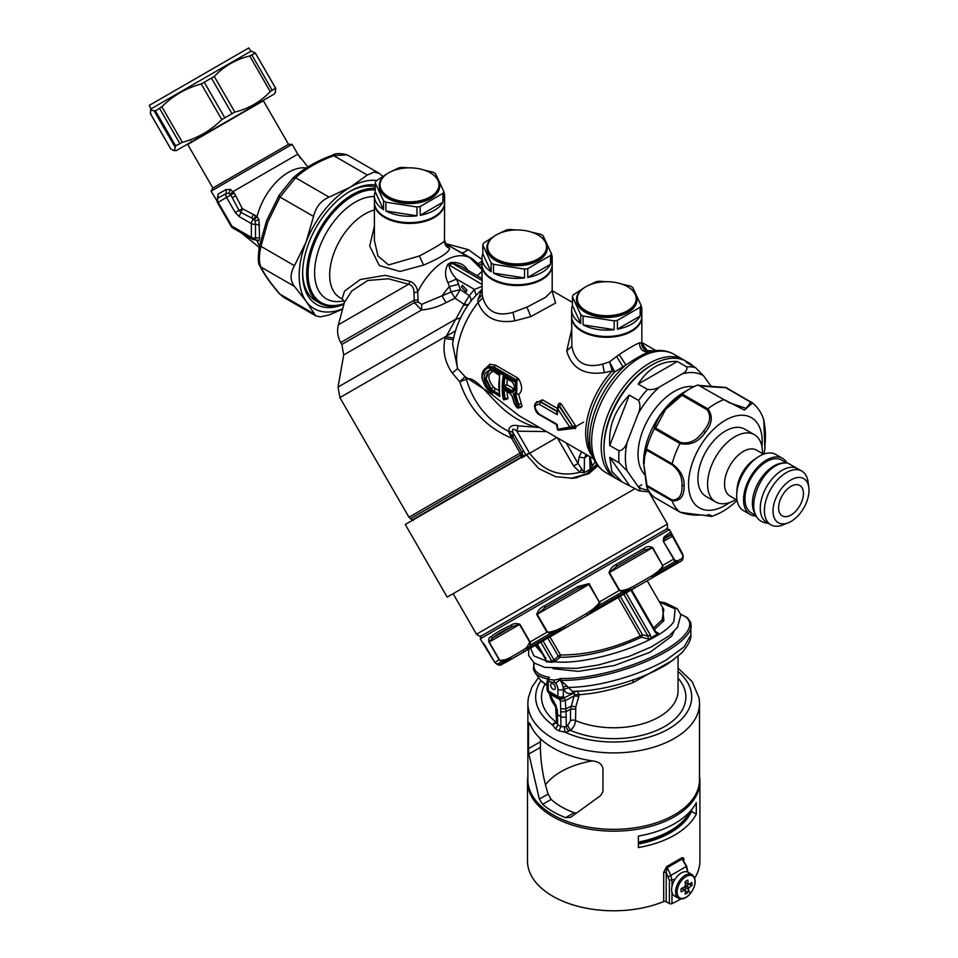 <?xml version="1.0" encoding="UTF-8"?>
<svg xmlns="http://www.w3.org/2000/svg" width="958" height="958" viewBox="0 0 958 958"><rect width="100%" height="100%" fill="white"/><g stroke="black" fill="none" stroke-linecap="round" stroke-linejoin="round"><path stroke-width="1.44" d="M481.982 268.731L477.779 263.402L472.522 258.911L448.104 245.248M344.329 302.692C344.641 302.057 343.898 300.788 342.078 298.908L344.545 291.112L360.304 279.508L385.248 275.329L410.156 281.424L408.587 284.239L338.414 324.762L344.365 302.536L351.837 290.969L367.692 280.49L388.361 278.778L408.587 284.239C412.251 285.268 414.036 288.095 413.952 292.729L414.311 302.608L418.071 302.021L417.712 291.986A49.732 28.716 -60 0 1 462.223 255.726A49.732 28.716 -60 0 1 470.234 258.025L445.793 243.919M445.518 243.56L468.426 249.691L462.786 252.948L460.451 252.385M472.522 258.911L473.024 260.049M481.982 260.983L477.791 264.061M444.608 202.761A35.111 20.274 180 0 1 444.62 203.168L444.488 240.937C442.62 243.104 434.261 248.122 419.388 255.978L423.568 265.103C440.045 258.157 448.727 252.601 449.613 248.445L445.853 243.991M481.982 263.546L479.168 265.162L479.575 266.516M413.952 292.729L417.712 291.986C416.993 286.705 414.479 283.185 410.156 281.424M338.414 324.762C336.833 330.989 337.623 336.905 340.749 342.521L413.988 300.237L417.963 299.998M482.341 271.138L477.216 275.736M470.234 258.025L481.934 269.557M423.568 265.103L400.013 271.485L379.296 265.558L369.692 245.99L374.398 226.268M341.862 344.437L343.706 354.951L421.628 309.961L414.311 302.608L341.862 344.437L340.749 342.521M523.631 451.026L520.146 453.05L511.536 438.141C485.874 427.244 468.618 408.443 459.768 381.763L452.236 373.045C444.847 362.304 442.452 350.772 445.075 338.449L464.007 304.297L455.05 298.178L445.973 302.668C438.165 306.835 430.046 309.266 421.628 309.961L421.748 304.309L418.071 302.021M421.748 304.309L451.206 291.951L447.985 282.694L456.523 279.077L474.45 289.424L481.982 286.43M468.223 271.006C464.953 264.707 459.157 261.893 450.835 262.552L447.901 264.252C444.751 270.216 444.775 276.359 447.985 282.694M419.388 255.978L388.589 264.959L377.967 256.002L374.398 240.494L374.398 203.168A35.111 20.274 180 0 1 374.41 202.761M343.97 304.021A64.557 37.278 -60 0 1 330.426 306.273A64.557 37.278 -60 0 1 320.032 303.291A64.557 37.278 -60 0 1 315.769 236.889A64.557 37.278 -60 0 1 374.195 188.487A64.557 37.278 -60 0 1 375.201 188.558M444.62 203.168A35.111 20.274 180 0 1 419.388 222.615A35.111 20.274 180 0 1 374.398 203.168M445.973 302.668L442.153 295.974A38.033 21.962 -60 0 1 449.302 286.741L458.535 284.215L456.523 279.077C452.104 274.168 449.601 269.593 449.003 265.342L452.392 263.39L481.982 280.466M447.901 264.252L481.982 284.382M450.835 262.552L460.295 265.965L481.982 278.491M320.032 303.291L315.996 300.956A64.557 37.278 -60 0 1 302.632 272.503M349.227 191.792A64.557 37.278 -60 0 1 370.159 186.151A64.557 37.278 -60 0 1 375.201 186.93M470.893 301.243A7.808 6.059 38.3 0 0 469.3 295.663L460.295 289.591L455.05 298.178L451.206 291.951L460.295 289.591L458.535 284.215M460.81 317.793L454.858 319.649L338.042 387.092L339.898 397.606L445.422 336.689L453.709 338.03M468.39 304.632L464.007 304.297L469.3 295.663L474.45 289.424L475.946 295.232M466.965 290.226L462.331 285.209L461.457 287.041L466.091 292.046L466.965 290.226M339.898 397.606L408.958 517.236L521.799 452.092L513.189 437.183L511.536 438.141L508.53 431.316C487.442 420.37 473.396 403.007 466.402 379.248L459.768 381.763L465.109 376.71L457.601 368.626L452.236 373.045M552.191 264.875A35.111 20.274 180 0 1 552.191 265.27L552.191 290.813L545.425 297.399L526.972 307.147L513.009 312.332C497.226 316.751 487.155 311.889 482.808 297.746L482.197 294.657L477.922 299.674L478.03 302.536A62.414 36.033 120 0 0 457.601 368.626L452.595 343.982C454.966 327.576 461.72 312.5 472.869 298.752L481.982 289.316M472.821 298.824A55.756 32.189 120 0 0 453.314 339.743L445.075 338.449M520.134 453.05L521.296 457.493M477.922 299.674L481.982 289.484M513.009 312.332L514.745 320.87L530.78 316.619L555.568 303.039L552.323 291.795M641.836 316.631A35.111 20.274 180 0 1 641.836 317.026A35.111 20.274 180 0 1 616.617 336.474A35.111 20.274 180 0 1 571.627 317.026L571.866 346.305L566.753 350.891L571.627 329.624M641.968 343.551L647.321 350.7C643.728 349.383 641.872 346.892 641.728 343.239L639.549 342.796C635.633 344.329 628.867 348.233 619.215 354.532L625.885 365.046A67.216 38.811 120 0 0 614.389 376.829A67.216 38.811 120 0 0 592.774 457.062L590.643 451.877A63.456 36.644 120 0 1 611.06 376.135A63.456 36.644 120 0 1 614.761 371.896A7.808 2.347 42.9 0 1 612.294 370.926A62.414 36.033 120 0 0 608.653 375.081A62.414 36.033 120 0 0 592.463 456.307M566.753 350.891C571.627 368.207 584.176 375.452 604.39 372.626L612.294 370.926L609.492 361.849L614.761 371.896L625.885 365.046C635.166 358.759 642.686 354.412 648.458 352.005L650.374 351.346M514.745 320.87C496.34 323.768 484.101 317.649 478.03 302.536L482.808 297.746M518.23 425.795L516.865 431.172C513.141 428.154 511.835 428.597 512.949 432.513A7.808 4.503 0 0 0 508.53 431.244C509.081 426.31 512.314 424.49 518.23 425.795L536.408 427.304C521.284 422.981 507.668 414.407 495.537 401.57C485.754 391.618 473.36 375.512 466.402 379.248L466.402 379.248A7.808 6.922 -93.9 0 0 465.109 376.71L490.496 393.427L519.008 415.688L593.481 458.69M520.158 407.21L520.865 407.629L522.002 406.048L518.637 394.445C522.505 391.463 522.577 386.385 518.853 379.224L517.356 377.799A1.952 1.126 -60 0 1 516.027 379.727L494.232 367.13L489.287 366.399L486.209 367.86L488.089 367.094L492.879 367.92L515.596 381.344L515.919 393.81L514.674 394.205L517.619 404.575L516.53 404.707L513.344 393.81L514.662 394.205L513.344 393.81C517.5 392.469 517.979 388.505 514.805 381.931L514.147 381.308L516.027 379.727L516.877 380.613L514.805 381.931M505.908 398.983L508.063 398.636A1.952 1.353 -13.1 0 0 505.345 398.971L504.495 399.462A65.539 37.841 120 0 1 503.321 389.954L503.848 389.643L502.196 388.697L503.872 389.631M517.356 377.799L495.549 365.214L489.849 364.244L483.347 370.65M558.742 405.39A1.952 0.85 9.9 0 0 558.167 404.743C558.921 402.791 560.047 402.707 561.544 404.456L575.111 425.148L575.83 428.154L560.418 430.07M535.019 403.629L542.42 399.785L557.328 408.395M521.799 452.092L522.829 454.87L520.721 454.966L410.395 518.661L408.958 517.236M511.321 437.59L512.949 436.752L508.53 431.244M482.197 294.657L481.982 265.27A35.111 20.274 180 0 1 481.982 264.875M552.191 265.27A35.111 20.274 180 0 1 526.972 284.718A35.111 20.274 180 0 1 481.982 265.27M641.74 343.766L641.728 343.239A7.808 7.784 108.5 0 0 647.033 350.987L647.033 350.987A7.808 7.784 108.5 0 0 647.213 351.047A7.808 7.808 0 0 1 647.093 351.011M649.416 351.37A7.808 5.928 85.5 0 1 647.321 350.7A62.414 36.033 120 0 1 653.32 350.891M571.866 346.305C575.063 362.651 585.326 368.579 602.654 364.088L609.492 361.849L619.215 354.532M536.408 427.304L539.342 427.424M587.877 455.457L584.488 457.948L585.997 454.367M521.188 403.773L518.446 404.096L515.5 393.726L518.637 394.445M522.002 406.048L518.697 407.425L517.619 404.575L518.446 404.096L519.38 407.03M505.297 399.007L506.626 399.402M518.853 379.224L516.877 380.613L516.721 393.343L514.434 394.265M575.111 425.148L573.159 427.208L569.77 427.076L557.903 409.222A66.318 38.284 120 0 0 557.281 414.718L557.568 406.922L557.903 409.222L558.909 406.036L557.975 406.108L558.909 406.036L572.944 426.777L559.448 405.701L558.191 405.964L561.544 404.456M536.803 401.749L541.054 401.929L536.72 401.785L534.504 405.342C534.827 410.156 536.576 413.365 539.749 414.958L556.454 424.61L557.532 429.615L558.514 430.322L572.525 427.998L575.83 426.609M571.902 428.022L575.83 428.154M575.111 428.741L573.028 427.807M523.176 456.978L521.092 457.086L412.407 519.835L410.395 518.661M522.829 454.87L523.092 456.451L520.996 456.535M570.848 478.473L586.583 473.851L575.866 478.018M546.503 431.567L516.865 431.172L529.367 452.823C542.827 470.965 559.676 477.431 579.925 472.246L584.188 472.689L584.488 457.948L579.135 457.062L578.045 463.456L584.188 472.689L590.116 469.276L595.11 461.78M590.272 457.984L592.104 465.217L590.391 464.115L590.308 462.846M589.637 456.463L590.116 469.276L590.391 464.115M482.114 376.147L486.209 367.86C482.724 370.099 481.359 373.704 482.114 378.673C484.425 385.092 486.317 388.709 487.814 389.511L492.484 393.439L487.861 389.427C480.329 379.296 480.329 372.147 487.861 367.992L492.34 368.722L514.147 381.308M556.861 412.156L557.185 411.365M559.448 405.701L558.239 405.749M571.986 428.022L569.77 427.076L557.975 429.232M557.34 425.017L557.281 424.562A66.318 38.284 120 0 0 557.903 429.34L558.909 430.178L557.903 429.34M557.34 437.818L573.614 466.019L579.925 472.246L581.338 469.336M639.549 342.796C639.585 348.975 642.555 352.041 648.458 352.005A67.216 38.811 120 0 1 654.134 350.772L647.033 350.987M573.614 466.019L578.045 463.456L566.202 442.943M516.997 407.449L518.577 408.048L518.697 407.425L517.655 407.833L516.53 404.707M514.326 402.815L514.338 403.522L514.326 402.815M516.578 407.21L514.338 403.522L512.35 396.42L509.788 393.079L502.196 388.697A66.318 38.284 120 0 0 503.405 399.606L504.495 399.462L503.549 399.821A0.778 0.778 0 0 0 504.327 399.821L506.267 398.911M520.517 407.138L518.577 408.048A0.778 0.778 0 0 1 517.799 408.048L516.721 407.425A0.778 0.778 0 0 1 516.578 407.318L514.123 403.258L512.171 396.337L509.943 393.427L503.836 389.655M539.342 404.36L557.281 414.718L556.73 411.365L540.719 402.12L539.342 404.36C533.786 404.683 533.786 407.964 539.342 414.203L556.73 424.107M684.97 360.675A68.269 39.41 120 0 0 683.617 359.837A68.269 39.41 120 0 0 626.34 383.392A68.269 39.41 120 0 0 615.359 478.078A68.269 39.41 120 0 0 616.76 478.82M511.608 381.416L512.53 382.194C515.847 388.026 515.536 391.511 511.608 392.636L502.196 387.415L503.309 386.134L503.848 387.104L502.196 387.415A66.318 38.284 120 0 1 503.166 376.542L504.04 378.051L504.698 377.68L503.166 376.542L511.608 381.416L504.698 377.68L504.04 378.051A65.539 37.841 120 0 0 503.321 386.134L511.189 391.343L510.638 392.289M499.633 375.5L499.178 374.494L499.848 374.626L499.178 374.494L499.633 375.5L499.848 374.626L492.604 370.447L490.017 369.86C482.281 373.404 482.281 380.206 490.017 390.265L499.848 396.54L499.633 394.66M603.971 448.416L603.971 446.823A66.318 38.284 -60 0 1 628.388 385.212A66.318 38.284 -60 0 1 650.865 365.597L652.242 364.806A68.269 39.41 120 0 0 629.107 384.984A68.269 39.41 120 0 0 603.971 448.416A68.269 39.41 120 0 0 618.114 479.671L621.946 481.874M512.147 381.871L512.494 382.517C514.901 385.188 515.212 388.146 513.416 391.379L511.967 391.618L511.608 392.636M490.496 370.423L488.52 371.153L485.299 379.117L490.831 389.427L499.369 394.876M514.614 388.529L513.464 388.529L512.087 390.828L513.799 391.068M492.604 392.361L493.621 390.996L491.382 389.116L486.161 378.913L488.855 370.974M504.83 377.907A64.366 37.158 120 0 0 504.147 385.655L504.698 386.601L503.848 387.104M513.464 388.529L506.95 384.757L504.219 385.619L504.746 386.589L506.95 384.757A62.414 36.033 120 0 1 507.405 379.392M503.321 386.134L504.219 385.619M490.017 390.265L493.418 387.092C487.371 379.093 487.371 373.836 493.418 371.297M499.274 394.265L493.621 390.996A1.952 1.126 120 0 0 494.987 388.361L493.418 387.092M665.271 538.24L663.523 541.366L672.42 536.229L671.031 534.911L665.271 538.24C668.816 535.163 670.744 534.061 671.031 534.911L671.235 532.672C670.947 531.822 668.995 532.947 665.367 536.061L665.271 538.24M665.367 536.061C663.87 536.528 663.199 538.312 663.379 541.45L674.731 560.071L674.839 561.592L673.582 559.137L662.948 565.28L662.445 568.753L652.123 577.902L652.123 575.65L633.681 586.284L627.49 589.206L621.802 590.619L619.646 590.284L609.432 572.585L616.712 566.274L644.554 550.203L616.712 566.274L616.162 564.466C612.593 566.13 610.21 568.92 609.001 572.836L619.215 590.523L599.756 601.768L599.265 605.228L598.175 604.259L593.11 609.06L586.248 613.671L563.999 626.52L556.574 630.148L549.892 632.136L547.425 631.969L537.21 614.282L545.222 607.54L578.836 588.14L545.222 607.54L543.821 606.234L578.033 586.488L578.836 588.14L588.751 584.176L599.265 602.043L598.175 604.259M599.265 602.043L589.074 583.626L578.033 586.488M616.162 564.466L644.518 548.108L644.554 550.203L652.374 547.796L662.589 565.483L661.81 567.531L657.751 571.734L652.123 575.65M662.589 565.483L652.733 547.593C649.656 546.144 646.913 546.311 644.518 548.108M480.281 638.818L481 636.16L666.804 528.876L669.474 529.594L480.281 638.818L482.006 641.812M482.317 642.231L494.747 662.385L496.927 664.313L502.064 661.355L499.166 659.834L488.951 642.147C488.412 639.225 488.999 637.477 490.712 636.902C495.202 633.286 501.884 629.43 510.758 625.335C513.272 623.466 516.314 623.131 519.871 624.293L530.085 641.98L530.708 644.806L525.224 651.165L512.183 658.685L502.064 661.355L499.166 659.834L494.759 662.385L484.556 644.686L482.066 641.884M543.821 606.234C540.156 607.947 537.809 610.713 536.755 614.557L546.958 632.244L529.75 642.171L526.768 647.357L522.864 650.266L509.836 657.799L505.369 659.715L501.118 660.302M672.42 536.229L683.293 556.335L682.324 560.179L677.366 563.316L676.552 560.885L674.731 560.071M657.751 571.734L658.338 572.992L676.683 562.394L674.839 561.604M652.123 577.902L677.366 563.316L678.06 560.669L676.552 560.885M653.584 627.921L662.158 619.766L663.834 609.551L647.201 580.74L681.186 561.113A1.952 1.928 -120 0 0 681.88 558.466L678.06 560.669M683.03 558.73L682.815 557.269L681.88 558.466M683.066 558.55L682.312 560.191L670.732 567.16A1.952 1.593 60 0 0 670.756 567.136M669.474 529.594L682.647 553.904L682.815 557.269M633.681 586.284A1.952 1.126 -120 0 1 633.681 588.547L621.922 592.14L619.646 590.284M490.712 636.902L492.687 637.872L488.951 642.147M510.758 625.335L512.374 626.508L492.687 637.872C497.094 634.316 503.657 630.52 512.374 626.508L519.535 624.484L529.75 642.171M621.802 590.619L621.922 592.14L599.265 605.228L587.517 615.204L565.268 628.041L550.359 633.466L547.425 631.969M674.839 561.592L662.445 568.753L661.81 567.531M496.927 664.313L500.339 665.247L497.573 664.217M549.892 632.136L550.359 633.466L530.708 644.806L529.403 643.968M505.549 662.529A1.952 1.928 60 0 1 505.513 662.541L528.768 649.117L505.549 662.529M647.201 580.74L657.691 574.68A1.952 1.593 60 0 0 657.703 574.668M633.681 588.547L565.268 628.041L563.999 626.52M587.517 615.204L586.248 613.671M565.268 628.041L512.183 658.685A1.952 1.593 -120 0 1 509.836 657.799M525.224 651.165A1.952 1.593 -120 0 1 522.864 650.266M521.2 653.488L661.715 572.357L521.2 653.488M526.768 647.357L528.014 648.231L557.113 631.43L556.574 630.148M627.49 589.206L627.67 590.691L594.128 610.066L593.11 609.06M498.735 665.139L506.339 660.745L505.369 659.715M665.966 529.367L667.534 527.654L667.391 524.038L476.509 634.244L453.11 593.697L451.757 594.475L635.19 488.58L447.194 597.109L405.258 524.481L526.229 454.631L538.827 468.618L555.616 476.677L573.423 478.305L589.014 473.563L597.852 465.744M453.11 593.697L447.194 597.109M638.95 486.401L641.74 484.796L638.95 486.401M587.673 474.294L596.942 464.558M690.299 363.681L686.383 361.429A68.269 39.41 120 0 0 652.242 364.806M638.208 384.062L677.318 361.477C661.116 360.831 648.075 368.363 638.208 384.062L647.5 389.415C652.027 389.966 656.086 389.128 659.667 386.876L682.204 373.871A64.414 37.194 -60 0 1 703.531 375.776L711.495 386.733M677.318 361.477L686.599 366.842C687.557 369.465 686.096 371.8 682.204 373.871M694.526 367.082L690.455 363.777L686.203 362.268L695.496 367.632L703.531 375.776M629.322 485.191L609.767 457.373L611.887 471.528L622.185 482.018L639.357 490.891M609.767 457.373L619.048 462.726L627.083 470.869L638.351 486.892A64.414 37.194 120 0 0 648.303 490.041M609.767 445.518L619.048 450.871C622.688 450.152 625.37 447.338 627.083 442.44L638.351 413.401C640.375 408.683 640.459 404.372 638.603 400.48L629.322 395.115C614.88 409.665 608.354 426.466 609.767 445.518L629.322 395.115M638.603 490.544C640.459 490.855 640.375 489.646 638.351 486.892M644.495 474.354A51.301 29.614 -60 0 1 656.925 406.563A51.301 29.614 -60 0 1 693.832 386.709M698.035 384.996L729.517 402.815L746.126 408.359L750.701 402.144L725.625 387.655C708.692 386.852 699.915 386.074 699.28 385.308L697.412 385.14A65.731 37.949 120 0 0 690.059 388.709L684 392.217A57.145 32.991 120 0 0 664.624 409.114A57.145 32.991 120 0 0 643.584 462.211A57.145 32.991 120 0 0 643.584 462.534M785.069 491.526A17.555 10.131 120 0 0 782.243 515.871A17.555 10.131 120 0 0 796.972 509.812A17.555 10.131 120 0 0 799.798 485.466A17.555 10.131 120 0 0 785.069 491.526M799.643 513.919A25.447 14.693 120 0 0 808.815 487.287A25.447 14.693 120 0 0 782.399 487.406A25.447 14.693 120 0 0 773.298 514.506A25.447 14.693 120 0 0 788.326 522.769A25.447 14.693 120 0 0 799.643 513.919M788.326 522.769L783.045 524.888A31.015 17.903 -60 0 1 770.831 524.816A31.015 17.903 -60 0 1 775.812 481.802A31.015 17.903 -60 0 1 801.834 471.096A31.015 17.903 -60 0 1 808.013 481.646L808.815 487.287M801.834 471.096L797.703 468.713A31.015 17.903 120 0 0 771.681 479.419A31.015 17.903 120 0 0 766.687 522.421L770.831 524.816M784.949 463.097A30.428 17.567 120 0 0 763.598 474.94A30.428 17.567 120 0 0 755.443 514.195M786.638 463.001L781.68 460.139A30.428 17.567 120 0 0 756.161 470.641A30.428 17.567 120 0 0 751.252 512.841L756.209 515.703M787.033 463.001A32.38 18.693 120 0 0 782.662 458.451A32.38 18.693 120 0 0 755.491 469.624A32.38 18.693 120 0 0 750.282 514.53A32.38 18.693 120 0 0 756.413 516.051M782.662 458.451L775.764 454.475A32.38 18.693 120 0 0 757.874 457.122A32.38 18.693 120 0 0 748.593 465.648A32.38 18.693 120 0 0 736.738 493.729A32.38 18.693 120 0 0 743.384 510.554L750.282 514.53M757.874 457.122L754.317 459.481A26.525 15.316 120 0 0 746.725 466.462A26.525 15.316 120 0 0 737.013 489.478L736.738 493.729M763.55 454.176L756.569 450.14A26.525 15.316 120 0 0 734.307 459.301A26.525 15.316 120 0 0 730.032 496.088L737.025 500.124M735.936 499.489A38.811 22.405 -60 0 1 715.614 501.956A38.811 22.405 -60 0 1 721.865 448.116A38.811 22.405 -60 0 1 754.437 434.716A38.811 22.405 -60 0 1 762.46 453.541M754.437 434.716L744.773 429.148A38.811 22.405 120 0 0 712.213 442.548A38.811 22.405 120 0 0 705.962 496.376L715.614 501.956M724.356 399.785L744.366 410.06L752.545 402.983L751.455 402.24M724.296 399.749L729.517 402.815M725.625 387.655L751.276 402.144M763.742 419.676L764.927 449.051C765.131 438.177 766.544 435.411 763.742 419.676C761.562 412.922 757.826 407.366 752.545 402.983L725.877 387.463M735.54 501.86L737.073 500.363L735.54 501.86C728.044 508.818 720.045 513.668 711.543 516.422L701.052 514.937C693.604 515.464 686.611 514.542 680.072 512.195L654.577 497.477M644.159 463.648C644.303 457.481 645.249 453.038 647.009 450.332L672.085 464.822C679.018 470.294 682.324 477.18 681.988 485.49C682.324 495.31 679.018 500.124 672.085 499.944L647.009 485.466L643.584 462.858L646.65 486.604A65.731 37.949 120 0 0 653.991 497.046L679.976 512.135C697.065 514.997 719.614 517.009 707.842 514.626M672.085 464.822L672.109 463.792C680.384 469.923 684.383 477.24 684.108 485.73C684.383 496.136 680.384 501.202 672.109 500.938A65.731 37.949 120 0 0 679.976 512.135M643.584 462.211L643.584 462.858C643.752 456.068 644.77 451.218 646.65 448.296L646.554 449.039L672.109 463.792A65.731 37.949 120 0 1 679.976 443.506C690.287 445.674 698.693 441.985 705.184 432.465C712.261 423.903 713.147 416.023 707.842 408.838L707.076 409.761L681.988 395.283L682.3 394.085L707.842 408.838A65.731 37.949 120 0 1 723.589 399.749M647.009 450.332L646.554 449.039M647.009 485.466L646.554 486.185L672.109 500.938L672.085 499.944M690.059 388.709A65.731 37.949 120 0 0 682.719 393.618L664.924 409.018C659.427 415.904 655.787 422.682 653.991 429.364L654.434 428.753L679.976 443.506L680.731 442.536L655.643 428.058L665.654 409.341L681.988 395.283M680.731 442.536C689.592 444.129 697.173 440.345 703.459 431.172C710.261 423.077 711.459 415.94 707.076 409.761M653.991 429.364A65.731 37.949 120 0 0 646.65 448.296M655.643 428.058L654.434 428.753M258.911 219.478L255.187 221.07L253.631 219.154A3.904 2.251 120 0 0 251.343 223.609L251.343 237.38A3.904 2.251 -60 0 0 252.158 239.165A3.904 3.904 0 0 0 254.984 239.584L258.911 240.829L259.594 237.895L258.911 219.478L257.055 216.7L255.786 215.742L253.69 219.119L240.961 212.413L238.973 210.305L230.339 194.163L228.842 193.253L226.399 193.408L218.017 198.031M255.786 215.742L242.386 208.748L234.267 193.025L230.471 189.456L225.884 189.6L218.101 194.091L217.789 198.27M259.594 225.19L255.487 224.124L255.187 221.07A3.904 1.413 -120 0 0 253.631 219.154L251.535 217.945L253.583 214.52M259.594 237.895L255.487 237.883L255.487 224.124A3.904 2.251 180 0 1 251.343 223.609L239.069 216.52L235.225 212.472L242.386 208.748M258.911 240.829L255.187 239.512L255.487 237.883A3.904 2.251 180 0 1 251.343 237.38L231.884 226.136L218.125 202.306L226.555 197.432L235.225 212.472M254.385 239.452L257.055 240.662A46.81 27.028 120 0 0 259.51 245.739M288.538 144.347L212.868 188.043L187.708 144.454L263.378 100.77L288.538 144.347L292.142 144.347L211.071 191.157L216.975 200.857M234.267 193.025L230.746 195.013A3.904 1.641 -130.9 0 0 228.842 193.253L230.471 189.456M235.752 195.683L232.231 197.576L230.746 195.013L226.555 197.432A3.904 3.185 60 0 1 226.399 193.408L225.884 189.6M242.53 208.892L239.069 216.52M217.406 197.013L217.957 197.791M218.101 194.091L217.969 198.282A3.904 3.185 60 0 0 218.125 202.306L217.502 202.653L231.261 226.495L231.884 226.136A3.904 2.251 -60 0 0 232.686 227.92L252.158 239.165M342.689 308.787A72.173 41.661 -60 0 1 325.744 311.997A72.173 41.661 -60 0 1 306.009 301.135A72.173 41.661 -60 0 1 306.009 242.218A72.173 41.661 -60 0 1 350.209 187.241A72.173 41.661 -60 0 1 374.674 180.32A72.173 41.661 -60 0 1 376.769 180.511M342.593 309.135L329.097 314.966L320.367 316.87L315.697 315.805L306.009 301.135L294.453 286.394C289.975 280.598 289.975 273.701 294.453 265.689L306.009 242.218L313.565 216.436C315.865 206.976 321.038 200.533 329.097 197.12L350.209 187.241L367.321 175.051L374.171 172.069L379.272 173.374L382.817 176.416M343.898 304.261A67.288 38.847 -60 0 1 327.397 307.554A67.288 38.847 -60 0 1 302.62 273.629A67.288 38.847 -60 0 1 350.197 191.217A67.288 38.847 -60 0 1 373.021 184.774A67.288 38.847 -60 0 1 375.201 184.978M266.623 220.735L279.197 195.169L292.681 178.38L295.579 177.769L280.047 197.085L279.113 195.264L266.563 220.807L259.51 245.775L260.947 246.338C258.876 255.75 258.876 262.648 260.947 267.043L259.822 265.785C263.606 273.641 270.156 282.981 279.473 293.795L283.556 297.243L279.473 293.795M379.272 173.374L347.119 154.813C340.042 153.088 335.144 153.232 332.426 155.232C316.487 161.076 303.339 168.68 292.992 178.032L292.681 178.38M347.119 154.813L331.923 155.735M443.817 191.684A35.111 20.274 180 0 1 444.62 195.995L444.62 202.366A35.111 20.274 180 0 1 419.388 221.813A35.111 20.274 180 0 1 374.398 202.366L374.398 195.995A35.111 20.274 180 0 1 375.201 191.684L375.201 182.882L383.523 200.821A35.111 20.274 0 0 0 384.685 201.515A35.111 20.274 0 0 0 385.894 202.186L416.969 207A35.111 20.274 0 0 0 419.388 206.641A35.111 20.274 0 0 0 420.203 206.497L442.943 193.36A35.111 20.274 0 0 0 443.817 191.492L435.495 173.554A35.111 20.274 0 0 0 434.333 172.859A35.111 20.274 0 0 0 433.124 172.189L424.25 170.129M444.62 195.995A35.111 20.274 180 0 1 443.817 200.306L443.817 191.492M420.203 215.299L442.943 202.174A35.111 20.274 180 0 1 420.203 215.299L420.203 206.497M385.894 210.999L416.969 215.801A35.111 20.274 180 0 1 385.894 210.999L385.894 202.186M375.201 191.684L383.523 209.622A35.111 20.274 180 0 1 374.398 195.995M416.969 215.801L416.969 207M442.943 202.174L442.943 193.36M408.731 167.854L402.049 167.387A35.111 20.274 0 0 0 399.63 167.734A35.111 20.274 0 0 0 398.815 167.878L391.115 171.566M386.709 174.021L376.063 181.014A35.111 20.274 0 0 0 375.201 182.882M383.523 209.622L383.523 200.821M439.734 185.804A30.237 17.46 180 0 1 439.746 186.127A30.237 17.46 180 0 1 418.023 202.868A30.237 17.46 180 0 1 379.272 186.127A30.237 17.46 180 0 1 379.284 185.804M430.609 172.979A30.237 17.46 180 0 1 430.884 173.147A30.237 17.46 180 0 1 439.746 185.481A30.237 17.46 180 0 1 418.023 202.234A30.237 17.46 180 0 1 379.272 185.481A30.237 17.46 180 0 1 388.134 173.147A30.237 17.46 180 0 1 388.409 172.979M417.796 201.168A29.447 17.005 0 0 0 430.334 172.823A29.447 17.005 0 0 0 401.222 168.536A29.447 17.005 -0 0 0 388.685 172.823A29.447 17.005 -0 0 0 384.182 193.528A29.447 17.005 -0 0 0 417.796 201.168M641.046 305.554A35.111 20.274 180 0 1 641.836 309.865L641.836 316.236A35.111 20.274 180 0 1 616.617 335.683A35.111 20.274 180 0 1 571.627 316.236L571.627 309.865A35.111 20.274 180 0 1 572.429 305.554L572.429 296.752L580.752 314.691A35.111 20.274 0 0 0 581.913 315.386A35.111 20.274 0 0 0 583.123 316.056L614.186 320.858A35.111 20.274 0 0 0 616.617 320.499A35.111 20.274 0 0 0 617.431 320.367L640.172 307.231A35.111 20.274 0 0 0 641.046 305.363L632.711 287.424A35.111 20.274 0 0 0 631.562 286.717A35.111 20.274 0 0 0 630.34 286.059L621.479 283.987M641.836 309.865A35.111 20.274 180 0 1 641.046 314.164L641.046 305.363M617.431 329.169L640.172 316.032A35.111 20.274 180 0 1 617.431 329.169L617.431 320.367M583.123 324.858L614.186 329.672A35.111 20.274 180 0 1 583.123 324.858L583.123 316.056M572.429 305.554L580.752 323.493A35.111 20.274 180 0 1 571.627 309.865M614.186 329.672L614.186 320.858M640.172 316.032L640.172 307.231M605.959 281.712L599.277 281.245A35.111 20.274 0 0 0 596.846 281.604A35.111 20.274 0 0 0 596.044 281.748L588.344 285.436M583.937 287.891L573.291 294.884A35.111 20.274 0 0 0 572.429 296.752M580.752 323.493L580.752 314.691M636.962 299.674A30.237 17.46 180 0 1 636.962 299.986A30.237 17.46 180 0 1 615.24 316.739A30.237 17.46 180 0 1 576.5 299.986A30.237 17.46 180 0 1 576.5 299.674M627.825 286.849A30.237 17.46 180 0 1 628.113 287.005A30.237 17.46 180 0 1 636.962 299.351A30.237 17.46 180 0 1 615.24 316.104A30.237 17.46 180 0 1 576.5 299.351A30.237 17.46 180 0 1 585.35 287.005A30.237 17.46 180 0 1 585.637 286.849M615.024 315.026A29.447 17.005 0 0 0 627.562 286.693A29.447 17.005 0 0 0 598.439 282.394A29.447 17.005 -0 0 0 585.901 286.693A29.447 17.005 -0 0 0 581.398 307.386A29.447 17.005 -0 0 0 615.024 315.026M551.389 253.798A35.111 20.274 180 0 1 552.191 258.109L552.191 264.48A35.111 20.274 180 0 1 526.972 283.927A35.111 20.274 180 0 1 481.982 264.48L481.982 258.109A35.111 20.274 180 0 1 482.784 253.798L482.784 244.997L491.107 262.935A35.111 20.274 0 0 0 492.256 263.63A35.111 20.274 0 0 0 493.478 264.3L524.541 269.102A35.111 20.274 0 0 0 526.972 268.743A35.111 20.274 0 0 0 527.774 268.599L550.527 255.475A35.111 20.274 0 0 0 551.389 253.607L543.066 235.668A35.111 20.274 0 0 0 541.917 234.961A35.111 20.274 0 0 0 540.695 234.303L531.822 232.231M552.191 258.109A35.111 20.274 180 0 1 551.389 262.408L551.389 253.607M527.774 277.413L550.527 264.276A35.111 20.274 180 0 1 527.774 277.413L527.774 268.599M493.478 273.102L524.541 277.916A35.111 20.274 180 0 1 493.478 273.102L493.478 264.3M482.784 253.798L491.107 271.737A35.111 20.274 180 0 1 481.982 258.109M524.541 277.916L524.541 269.102M550.527 264.276L550.527 255.475M516.314 229.956L509.632 229.489A35.111 20.274 0 0 0 507.201 229.848A35.111 20.274 0 0 0 506.387 229.992L498.699 233.68M494.292 236.135L483.646 243.128A35.111 20.274 0 0 0 482.784 244.997M491.107 271.737L491.107 262.935M547.317 247.906A30.237 17.46 180 0 1 547.317 248.23A30.237 17.46 180 0 1 525.595 264.983A30.237 17.46 180 0 1 486.856 248.23A30.237 17.46 180 0 1 486.856 247.906M538.18 235.093A30.237 17.46 180 0 1 538.468 235.249A30.237 17.46 180 0 1 547.317 247.595A30.237 17.46 180 0 1 525.595 264.336A30.237 17.46 180 0 1 486.856 247.595A30.237 17.46 180 0 1 495.705 235.249A30.237 17.46 180 0 1 495.993 235.093M525.379 263.27A29.447 17.005 0 0 0 537.917 234.938A29.447 17.005 0 0 0 508.794 230.638A29.447 17.005 -0 0 0 496.256 234.938A29.447 17.005 -0 0 0 491.753 255.63A29.447 17.005 -0 0 0 525.379 263.27M577.063 690.969L579.219 694.694L578.848 696.382L574.141 695.867L570.513 709.219L566.046 711.662L565.292 700.657L574.141 695.867L574.477 694.514L579.219 694.694C595.648 693.628 613.587 689.604 633.022 682.623L674.025 659.571M578.848 696.382L575.806 706.788L575.519 720.536C575.207 724.619 573.483 727.876 570.333 730.283A72.173 41.661 -0 0 0 682.946 708.716A72.173 41.661 -0 0 0 678.06 678.144M560.705 712.01L560.945 726.523L564.322 726.787L565.028 732.187A7.808 4.503 -0 0 0 568.98 731.026A3.904 2.191 61.3 0 1 566.298 726.212L566.046 711.662L560.705 712.01L560.693 708.764L565.891 708.932L570.92 706.214L575.806 706.788M566.849 685.892L561.412 680.982L563.148 687.209L566.849 685.892L572.297 691.329C590.93 691.281 611.348 687.437 633.537 679.797C647.261 674.971 659.056 669.403 668.923 663.104L681.605 653.069C688.323 645.261 691.401 639.237 690.838 634.986L690.886 622.76L687.437 617.718L680.671 614.138M568.334 687.88L563.352 689.341A10.825 6.251 60 0 0 563.148 687.209L563.891 689.041C565.28 693.017 568.142 694.358 572.453 693.077L573.315 691.341M574.477 694.514L573.782 693.101L575.626 691.317M560.693 708.764L560.442 701.184L565.292 700.657L564.525 698.166L559.652 699.591L558.49 697.963L548.359 692.131L549.197 693.341A84.364 48.702 -0 0 0 559.388 699.22L564.25 697.771L563.352 696.514A3.904 2.251 180 0 1 557.903 696.478A3.904 2.551 112.2 0 0 558.49 697.963L563.352 696.514L563.352 689.341A3.904 2.251 180 0 1 557.903 689.305L557.903 696.478L548.18 690.874A3.904 2.251 180 0 1 547.042 689.281A3.904 3.904 0 0 0 547.736 691.508L548.359 692.131L548.18 682.886A2.048 1.186 60 0 1 549.078 681.856A3.904 2.946 -84.3 0 1 548.97 679.521L548.383 678.048L549.485 677.378A80.939 25.291 -16.6 0 1 534.289 663.092M561.412 680.982L560.214 678.444A80.939 25.291 -16.6 0 0 664.72 650.278A80.939 25.291 -16.6 0 0 680.767 614.461M560.442 701.184L559.652 699.591M678.06 656.362L678.06 690.61A64.366 37.158 180 0 1 675.45 701.076A64.366 37.158 180 0 1 575.519 720.536A3.904 2.251 -0 0 0 570.513 720.715L567.651 725.469L570.333 730.283L568.98 731.026M678.06 671.522A78.017 45.038 -0 0 1 688.551 709.662A78.017 45.038 -0 0 1 565.028 732.187L558.933 730.834A79.969 46.176 -0 0 1 555.412 728.798L552.706 725.074L556.55 722.308L557.544 724.559L557.544 714.692A77.047 44.475 -0 0 0 560.945 716.656A3.904 2.251 -0 0 0 566.298 716.656M560.214 678.444L559.424 679.378A5.952 3.437 60 0 1 559.915 679.976A10.825 6.251 60 0 1 562.059 683.677L563.819 683.078M556.55 722.308L555.532 705.519L557.328 710.046L557.544 714.692L556.478 713.111M556.37 706.274L549.581 693.903M556.49 722.859L556.43 723.086A3.904 2.311 58.7 0 1 554.73 722.799A7.808 4.503 -0 0 0 552.706 725.074A78.017 45.038 -0 0 1 538.827 684.299A78.017 45.038 -0 0 1 540.935 680.731M548.359 678.24L547.042 681.294L547.042 689.281M559.017 679.114L554.251 680.048L548.97 679.521M553.101 668.684L578.381 671.366L614.329 665.511L650.075 652.242L671.654 636.208L674.001 631.454M551.88 688.203A3.317 1.916 60 0 1 551.353 683.605A3.317 1.916 60 0 1 554.131 684.742A3.317 1.916 60 0 1 554.67 689.341A3.317 1.916 60 0 1 551.88 688.203M556.263 708.501L557.328 710.046M555.532 705.519L550.862 695.807M548.778 692.969L550.335 695.328M528.002 700.657A85.825 49.553 -0 0 0 527.87 703.352L527.87 779.8A85.825 49.553 -0 0 0 601.492 828.838A85.825 49.553 -0 0 0 696.047 793.751A85.825 49.553 -0 0 0 699.508 779.8L699.508 703.352A85.825 49.553 -0 0 0 699.388 700.657M540.528 738.81L540.468 741.743L528.541 748.629L528.541 725.469L528.948 722.595L530.241 724.487A85.825 49.553 -0 0 0 593.637 761.083C598.846 761.861 601.959 764.316 602.965 768.436L602.965 791.595L600.702 795.511L570.393 817.521M570.8 817.246L565.603 817.653A85.825 49.553 -0 0 1 542.611 804.373L551.173 799.427C557.137 804.84 564.801 809.259 574.165 812.707L576.309 813.138M528.541 748.629L528.864 754.03L539.354 799.104L542.611 804.373M540.468 741.743L540.384 747.384C540.659 763.047 543.234 778.591 548.132 794.038L551.173 799.427M592.284 760.891A74.508 43.014 -0 0 0 545.509 784.746M638.375 843.459A79.969 46.176 -0 0 0 690.431 812.54A79.969 46.176 -0 0 0 691.544 810.097M638.375 843.339A79.777 46.056 -0 0 0 690.239 812.516A79.777 46.056 -0 0 0 691.413 809.941M638.375 842.07A79.777 46.056 -0 0 0 690.179 811.366M545.785 657.871L545.749 659.846M551.88 662.301L555.472 661.152L554.011 659.906L551.808 661.176L551.88 662.301L546.18 661.774M547.844 638.1L558.31 656.218L560.442 654.985C586.44 655.044 613.06 648.698 640.315 635.92L641.453 637.154L648.422 639.022L651.512 638.268L648.422 639.022L648.063 636.196L650.278 634.915L651.033 637.788L657.188 634.232L657.727 634.687L658.445 633.238L656.254 632.412M659.475 601.995L675.15 608.893L673.893 621.503C660.493 642.638 587.422 665.726 554.155 661.75L546.276 660.972L533.846 655.859L530.576 648.063M549.988 636.866L560.442 654.985L559.927 657.32C586.404 657.032 613.587 650.314 641.453 637.154L642.435 634.699L648.063 636.196L623.826 594.235M543.03 640.878L554.011 659.906L558.31 656.218L559.927 657.32L555.472 661.152L554.071 661.391M631.55 589.769L655.787 631.741L658.445 633.238L657.188 634.232L655.128 632.112L630.903 590.152M545.904 660.062L537.115 644.291M535.714 645.105L540.923 650.877M618.15 597.517L640.315 635.92L642.435 634.699L620.257 596.295M685.126 890.078L682.407 888.509A1.174 0.671 120 0 0 681.821 888.569L681.102 888.976M685.329 891.144A7.808 4.503 120 0 0 685.413 891.072L687.892 892.509L688.934 887.575L691.856 885.647A7.808 4.503 120 0 0 691.856 882.462L688.934 884.39L688.107 883.911L688.934 884.39M689.389 884.102A7.808 4.503 120 0 1 689.377 884.21L686.239 886.018A1.174 0.671 120 0 0 685.413 887.455L685.413 891.072M685.413 881.528L685.413 882.354A1.174 0.671 120 0 0 685.653 882.893L688.359 884.462M685.413 882.354L688.107 883.911L687.892 880.174A7.808 4.503 120 0 0 685.138 881.767L685.353 885.503L684.527 886.94L681.174 888.629A7.808 4.503 120 0 0 681.174 891.814L684.527 890.126L685.353 890.605L681.821 888.569M685.353 890.605L685.138 894.101A7.808 4.503 120 0 0 687.892 892.509M689.377 884.21L691.856 885.647M676.647 877.001A13.652 7.88 120 0 0 674.444 895.934L678.408 898.221A13.652 7.88 120 0 1 680.611 879.288A13.652 7.88 120 0 1 692.071 874.57L688.095 872.283A13.652 7.88 120 0 0 676.647 877.001M638.375 836.083A86.208 49.768 -0 0 0 696.298 802.648L696.298 814.108A86.208 49.768 180 0 1 638.375 847.555L638.375 836.083M691.544 809.773L691.544 811.366L696.298 814.108M691.544 811.366A80.364 46.391 180 0 1 638.375 844.01M527.87 776.663A86.208 49.768 -0 0 0 527.487 781.393A86.208 49.768 -0 0 0 589.421 829.149A86.208 49.768 -0 0 0 699.903 781.393A86.208 49.768 -0 0 0 699.508 776.663M674.923 879.384L669.379 880.366L666.205 872.379L666.924 867.828L682.096 859.075L686.311 866.295M671.965 886.497L671.965 880.462L670.816 875.432L685.988 866.679L687.317 870.02L687.078 871.852M669.379 880.366L669.379 903.526A1.952 1.126 180 0 0 671.965 903.61A94.016 54.283 -0 0 0 680.922 898.951M668.385 876.642L670.816 875.432L666.78 866.523L681.617 857.961C683.329 857.242 684.096 858.117 683.928 860.583L683.832 860.655M681.617 857.961L686.67 866.2L687.88 872.163M694.73 877.995A86.208 49.768 -0 0 0 699.903 861.014L699.903 781.393M527.487 781.393L527.487 861.014A86.208 49.768 -0 0 0 589.421 908.771A86.208 49.768 -0 0 0 663.69 901.562A1.952 1.126 180 0 1 666.205 901.682L669.379 903.526M666.205 901.682L666.205 872.379L663.69 872.259L666.78 866.523M151.136 108.817L149.185 105.44L248.852 47.9L250.804 51.277L151.136 108.817L150.43 110.038L155.436 110.888L161.818 106.721C172.967 95.68 186.103 88.1 201.24 83.969L214.269 76.436C224.088 66.162 235.896 59.348 249.703 55.983L254.972 53.42L255.187 52.822L251.607 51.469M274.012 94.183L176.368 150.562L274.012 94.183M176.368 150.562L173.829 150.562L170.847 149.017L150.286 113.391L150.909 113.499L150.286 113.391L150.909 109.619M174.428 150.358L175.601 145.796L182.391 142.347L161.818 106.721M275.138 92.219L275.76 88.447L275.126 88.34L270.276 91.609C260.456 101.883 248.649 108.709 234.842 112.074L221.801 119.594C210.664 130.635 197.528 138.227 182.391 142.347M255.187 52.822L275.76 88.447M343.862 300.788A57.54 33.219 -60 0 1 335.779 301.59A57.54 33.219 -60 0 1 319.481 247.475A57.54 33.219 -60 0 1 374.398 196.594M342.078 298.908L339.97 297.687A49.732 28.716 -60 0 1 334.51 251.595A49.732 28.716 -60 0 1 374.398 210.018M344.09 303.554A63.396 36.596 -60 0 1 331.408 305.542A63.396 36.596 -60 0 1 313.565 245.619A63.396 36.596 -60 0 1 374.386 189.888A63.396 36.596 -60 0 1 375.201 189.947M444.488 240.937C444.56 244.494 446.272 246.996 449.613 248.445M455.457 330.893L445.422 336.689M467.959 305.255L463.397 305.027M570.453 426.25L568.597 427.316M522.589 453.888L420.071 513.081M507.033 391.75A62.414 36.033 120 0 0 508.063 398.636M558.167 404.743A62.414 36.033 120 0 0 557.963 405.941M513.189 437.183L512.949 432.513L525.846 454.858L529.367 452.823M583.638 422.095L574.381 427.448M556.873 437.555L521.547 457.948M526.972 307.147L530.78 316.619M602.654 364.088L604.39 372.626M520.865 407.629L519.547 407.234M504.171 390.098A64.366 37.158 120 0 0 505.345 398.971M489.849 364.244L487.861 367.992M495.549 365.214L492.34 368.722M556.969 411.114L541.054 401.929L542.42 399.785M572.441 427.005L572.884 427.771M579.135 457.062L581.602 451.829M572.225 427.891L571.806 427.148M616.617 356.424L622.916 366.866M654.134 350.772C661.403 349.766 668.049 350.951 674.061 354.316A68.269 39.41 120 0 0 616.784 377.883A68.269 39.41 120 0 0 605.803 472.557C599.876 469.025 595.529 463.864 592.774 457.062M539.749 414.958A1.952 1.126 -60 0 1 539.342 414.203M499.848 374.626A66.318 38.284 120 0 0 499.848 396.54M648.829 491.885L667.391 524.038L486.233 628.628M513.751 388.637L511.967 391.618L511.189 391.343L512.087 390.828L504.698 386.601M490.017 369.86L490.831 370.375L490.017 369.86M494.987 388.361L498.843 390.589M672.444 536.217L683.018 555.281M663.379 541.45L673.737 559.053M589.541 584.081L536.755 614.557M609.001 572.836L652.733 547.593M499.381 659.715L489.167 642.028L519.871 624.293M657.691 574.68L670.732 567.16M512.183 658.685L500.339 665.247M600.031 602.63L599.337 602.522M647.5 389.415A68.269 39.41 120 0 0 643.908 393.534A68.269 39.41 120 0 0 638.603 400.48M695.496 367.632A68.269 39.41 120 0 0 686.599 366.842M619.048 450.871A68.269 39.41 120 0 0 619.048 462.726M638.351 413.401A64.414 37.194 120 0 1 649.105 397.786A64.414 37.194 -60 0 1 659.667 386.876M627.083 442.44A64.414 37.194 120 0 0 627.083 470.869M761.945 446.608A52.079 30.069 120 0 0 745.983 415.628A52.079 30.069 120 0 0 707.711 435.639A52.079 30.069 120 0 0 690.287 495.933A52.079 30.069 120 0 0 729.673 502.507M681.988 485.49L684.108 485.73M705.184 432.465L703.459 431.172M306.213 168.021A46.81 27.028 120 0 0 288.49 172.308A46.81 27.028 120 0 0 257.055 216.7L254.385 219.55M230.339 194.163L233.189 191.492L297.818 154.178L307.889 166.967M298.752 155.747L298.884 155.675A3.904 3.904 0 0 0 298.166 154.765M294.453 286.394L260.947 267.043C264.48 274.467 270.851 283.532 280.047 294.226L313.565 313.577M313.565 216.436L280.047 197.085L267.833 221.969L260.947 246.338L294.453 265.689M367.321 175.051L333.803 155.699C318.236 161.423 305.494 168.776 295.579 177.769L329.097 197.12M633.022 682.623L633.082 679.653M690.838 634.986L684.204 646.794L666.385 659.882A79.071 24.704 163.4 0 1 633.262 674.731C609.516 682.874 587.841 687.114 568.238 687.449M572.453 693.077L573.782 693.101L564.25 697.771M570.513 720.715L570.513 709.219L575.519 709.04M560.658 680.324A82.053 25.638 -16.6 0 0 665.87 651.751A82.053 25.638 -16.6 0 0 691.245 625.849M564.322 726.787A3.904 2.251 -0 0 0 566.298 726.212L567.651 725.469M549.078 681.856L554.359 682.383A2.048 1.186 60 0 1 555.712 683.305A3.904 0.635 -36.7 0 1 559.915 679.976L560.202 679.809M544.874 684.431A72.173 41.661 -0 0 0 544.443 685.257A72.173 41.661 -0 0 0 555.999 722.021L554.73 722.799M538.552 677.486L531.87 687.137L528.301 697.951L527.87 703.352A85.825 49.553 -0 0 0 601.492 752.401A85.825 49.553 -0 0 0 696.047 717.303A85.825 49.553 -0 0 0 699.508 703.352L699.077 697.951L692.167 681.641L678.06 668.097M555.412 728.798A3.904 2.323 121.6 0 0 557.544 724.559A77.047 44.475 180 0 0 560.945 726.523L558.933 730.834M555.712 683.305A6.922 4 60 0 1 557.903 689.305M549.653 694.322A64.366 37.158 -0 0 0 556.023 707.124M554.359 682.383A3.904 2.946 -84.3 0 1 554.251 680.048M533.822 662.756L533.438 669.486L534.839 672.324A82.053 25.638 -16.6 0 0 547.581 678.923M548.18 682.886A3.904 2.251 180 0 1 547.042 681.294M530.241 724.487L528.541 725.469M528.864 754.03L540.384 747.384M548.132 794.038L539.354 799.104M574.165 812.707L565.603 817.653M534.839 672.324L540.096 679.653A79.095 24.716 -16.6 0 0 547.042 684.455M654.446 629.418L663.882 620.688L662.493 607.216M657.727 634.687L651.512 638.268M535.187 645.405L543.222 654.853M663.331 621.407L661.619 620.473M545.425 658.074L537.39 644.135M551.808 661.176L540.827 642.159M663.882 620.688L662.158 619.766M650.278 634.915L626.053 592.954M685.413 887.455L688.107 889.012M686.239 886.018L688.934 887.575M690.359 893.467A12.67 7.317 120 0 0 693.915 877.372A12.67 7.317 120 0 0 681.761 880.27A12.67 7.317 120 0 0 678.192 896.377A12.67 7.317 120 0 0 690.359 893.467A78.017 17.939 -140.4 0 0 688.095 889.371M671.965 903.61L671.965 892.461M663.69 901.562L663.69 872.259M175.601 145.796L155.436 110.888M174.835 146.718L154.262 111.092M179.757 143.401L159.603 108.482M221.801 119.594L201.24 83.969M224.615 117.499L204.449 82.592M231.788 113.355L211.634 78.436M234.842 112.074L214.269 76.436M270.276 91.609L249.703 55.983M272.108 90.076L251.954 55.169M481.982 259.522L468.426 249.691M444.62 240.482L446.021 244.158M343.706 354.951L338.042 387.092M552.191 290.705L572.429 302.393M641.836 342.461L655.895 350.58M552.191 290.801L552.634 292.561M558.742 405.509L557.568 406.922M571.651 427.986L573.124 427.723M413.126 520.541L412.407 519.835M641.836 317.026L641.836 342.569M596.738 464.283L586.583 473.851M571.423 427.939L571.016 427.22M590.308 462.894L590.391 456.906M674.061 354.316L683.617 359.837M605.803 472.557L615.359 478.078M476.509 634.244L479.299 636.148L481.814 635.681M488.52 371.153L490.664 370.435L492.747 370.938L499.453 375.368L499.489 395.546M494.747 662.385L498.567 665.08M513.296 658.05L669.618 567.795M639.417 490.903L649.404 491.849M799.247 469.612L787.644 463.025C760.496 460.307 737.732 521.212 768.472 523.331M699.424 385.439L725.829 387.451M643.584 462.858L646.566 486.353M763.825 454.08L764.927 449.051M259.199 247.415L241.44 232.974M292.142 144.347L297.818 154.178M212.868 188.043L211.071 191.157M300.297 158.118L298.884 155.675M231.261 226.495A3.904 3.904 0 0 0 232.686 227.92M217.634 198.546A3.904 3.904 0 0 0 217.502 202.653M260.337 102.53L258.744 102.099M191.181 141.101L190.75 142.706M259.51 245.775C257.81 256.983 257.906 263.654 259.822 265.785M292.992 178.032L279.113 195.264M315.697 315.805L283.544 297.243M439.746 185.481L439.746 186.127M379.272 185.481L379.272 186.127M636.962 299.351L636.962 299.986M576.5 299.351L576.5 299.986M547.317 247.595L547.317 248.23M486.856 247.595L486.856 248.23M548.587 692.73L547.736 691.508M540.096 679.653L547.042 685.856M659.32 601.732L665.295 602.845L677.366 608.785L680.863 614.844L677.474 627.382L669.367 635.621L651.572 646.806L629.49 656.242L598.271 665.008L576.333 668.397L544.719 667.355L534.145 662.984L528.636 655.428L528.768 649.117M692.071 874.57C696.717 878.977 696.155 885.336 690.371 893.646C686.168 898.412 682.18 899.933 678.408 898.221M170.752 148.909L150.322 113.535M274.335 93.992L275.605 91.8M250.804 51.277L252.205 51.277M275.7 88.292L255.295 52.953"/></g></svg>
